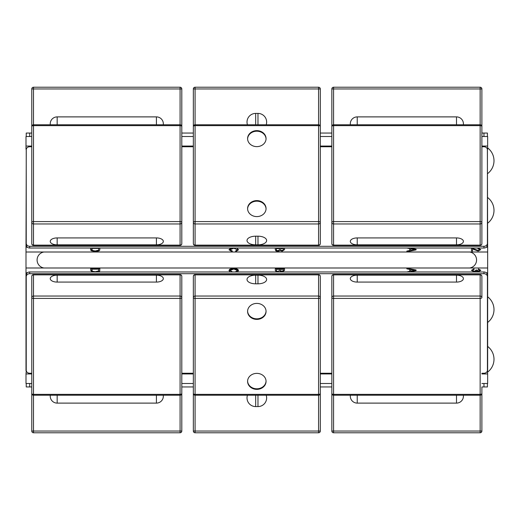 <?xml version="1.0" encoding="UTF-8"?>
<svg xmlns="http://www.w3.org/2000/svg" width="520" height="520" viewBox="0 0 520 520"><rect width="100%" height="100%" fill="white"/><g stroke="black" fill="none" stroke-linecap="round" stroke-linejoin="round"><path stroke-width="0.78" d="M471.4 270.329L474.006 268.86L474.149 269.425L472.335 270.335L474.266 271.291L476.06 270.387L475.93 269.978L476.925 270.049L478.452 271.083L479.895 270.315L478.225 269.483L478.433 268.925L480.825 270.315L478.433 271.661L476.56 271.024L474.286 271.882L471.4 270.329L474.006 268.86L474.149 269.425M476.912 270.14L478.452 271.076L479.895 270.315M475.93 269.978L476.925 270.043M472.335 270.342L474.266 271.284L476.06 270.381M478.433 268.925L480.825 270.309M478.225 269.483L478.433 268.918M472.57 251.056L471.478 251.056L471.478 248.027L471.478 251.069L472.57 251.069L472.57 248.794L474.344 249.691L472.57 248.807M480.747 249.613L478.185 251.05L474.344 249.697L478.185 251.062L480.747 249.619L478.075 248.125L477.958 248.709L479.81 249.607L477.958 248.697M471.478 248.02L478.212 250.478L479.81 249.607M487.65 383.494L487.65 373.945L481.884 373.945M331.844 373.945L320.3 373.945M193.349 373.945L181.805 373.945M31.772 373.945L26 373.945L26 383.494M92.209 271.973L90.63 270.218L90.63 268.548L99.866 268.561L99.73 270.966L98.338 271.973M91.722 270.159L92.372 271.278L95.316 271.739L98.585 270.92L98.774 269.172L91.722 269.165L92.372 271.284L95.316 271.745L98.585 270.933L98.774 269.165M91.722 269.165L91.722 270.147M90.63 268.548L99.866 268.548M276.471 271.973L275.294 270.465L275.294 268.704L284.525 268.71L284.525 270.433L282.159 271.967L280.202 271.317L279.351 271.973M275.294 268.704L284.525 268.704M276.38 269.315L276.425 270.881L277.972 271.57L279.558 270.394L279.558 269.315L276.38 269.315L276.425 270.894L277.972 271.557L279.558 270.381M279.558 270.394L279.558 269.328M280.651 270.322L280.755 270.907L282.022 271.375L283.433 270.244L283.433 269.328L280.651 269.315L280.755 270.894L282.022 271.362L283.433 270.238L283.433 269.315M280.651 269.315L280.651 270.309M235.631 271.973L237.471 270.543L233.818 269.002L230.016 270.491L232.369 271.856M235.541 271.784L237.471 270.543M228.969 270.55L229.58 269.341L231.335 268.625L236.327 268.658L237.965 269.445L238.518 270.562L237.354 271.973M230.145 271.973L228.969 270.543L233.811 268.372L238.518 270.556M230.016 270.504L232.303 271.973M409.656 271.303L406.861 271.973L409.656 271.317L409.656 269.367L406.861 268.866L406.861 268.222L416.098 269.997L416.098 270.654L409.637 271.973M406.861 268.866L406.861 268.216L416.098 269.99L416.098 270.654M410.651 271.115L415.123 270.315L410.651 269.548L410.651 271.115L415.123 270.303M99.866 248.027L99.73 250.185L99.067 250.861L95.297 251.589L91.253 250.731L90.792 250.185L90.63 248.027L90.63 249.451L95.297 251.602L99.067 250.874L99.73 250.198L99.866 248.027M98.774 248.385L91.722 248.385L92.372 250.51L95.316 250.972L98.585 250.153L98.774 248.397L91.722 248.397M275.294 249.685L275.294 248.027L275.294 249.697L277.966 251.427L275.906 250.939L275.294 249.685M276.425 250.114L277.972 250.796L279.558 249.613L279.558 248.547L276.38 248.547L276.425 250.114M276.38 248.547L279.558 248.547M280.755 250.127L282.022 250.594L283.433 249.47L283.433 248.547L280.651 248.547L280.755 250.127M280.651 248.547L283.433 248.547M284.525 248.027L284.525 249.659L282.159 251.199L280.202 250.549L277.966 251.427L280.202 250.542L282.159 251.199L284.525 249.659L284.525 248.027M236.815 248.027L238.518 249.789L235.833 251.602L235.541 251.011L237.471 249.775L233.818 248.228L230.451 248.931L230.016 249.717L232.369 251.076L232.056 251.68L228.969 249.769L230.666 248.027M238.518 249.789L235.833 251.615L235.547 251.011M232.369 251.076L232.056 251.686L228.969 249.775M237.471 249.763L233.818 248.235L230.016 249.724M409.884 248.027L416.098 249.223L416.098 249.873L406.861 251.758L406.861 251.076L409.656 250.536L409.656 248.606L406.861 248.027L409.656 248.606M415.123 249.529L410.651 248.768L410.651 250.347L415.123 249.542L410.651 248.781M416.098 249.223L416.098 249.886L406.861 251.771L406.861 251.076M487.65 373.945L487.376 370.721M26.273 370.721L26 373.945M487.65 370.721L487.65 267.995L26 267.995L26 370.721M487.65 272.772L486.31 272.772M27.339 272.772L26 272.772M487.65 267.995L487.65 247.228L486.31 247.228M27.339 247.228L26 247.228L26 267.995M487.65 252.005L26 252.005M487.65 247.228L487.376 149.279M26.273 149.279L26 247.228M487.65 149.279L487.65 136.506M26 136.506L26 149.279M31.772 146.055L26 146.055M331.844 146.055L320.3 146.055M193.349 146.055L181.805 146.055M487.65 146.055L481.884 146.055M44.005 267.995A8.079 8.079 0 0 1 44.005 252.005M469.651 252.005A8.079 8.079 0 0 1 469.651 267.995M320.3 88.959A1.729 1.729 0 0 0 318.572 87.224L195.078 87.224A1.729 1.729 0 0 0 193.349 88.959A1.729 1.729 0 0 1 195.078 87.224L195.078 88.959L320.3 88.959L320.3 133.048L331.844 133.048L331.844 131.313L331.844 133.048M318.572 87.224L318.572 124.774L195.078 124.774A1.729 1.729 0 0 0 193.349 126.503A1.729 0.865 0 0 1 195.078 125.638L195.078 88.959L193.349 88.959L193.349 133.048L181.805 133.048L181.805 88.959A1.729 1.729 0 0 0 180.076 87.224L33.501 87.224A1.729 1.729 0 0 0 31.772 88.959L31.772 131.313M247.442 124.774A8.658 8.658 0 0 1 255.678 113.419L257.978 113.419A8.658 8.658 0 0 1 266.208 124.774M331.844 88.959L333.574 88.959L333.574 87.224L480.149 87.224A1.729 1.729 0 0 1 481.884 88.959A1.729 1.729 0 0 0 480.149 87.224L333.574 87.224A1.729 1.729 0 0 0 331.844 88.959L331.844 131.313M481.884 136.506L487.422 136.506L487.422 133.048L481.884 133.048L481.884 88.959L480.149 88.959L480.149 125.638A1.729 0.865 0 0 1 481.884 126.503L481.884 147.68M350.376 124.774A6.923 6.923 0 0 1 357.234 116.89L456.495 116.89A6.923 6.923 0 0 1 463.346 124.774M50.303 124.774A6.923 6.923 0 0 1 57.161 116.89L156.416 116.89A6.923 6.923 0 0 1 163.274 124.774M29.692 133.048L29.692 136.506L26.234 136.506L26.234 133.048L31.772 133.048M29.692 136.506L31.772 136.506M181.805 136.506L193.349 136.506M320.3 136.506L331.844 136.506M487.422 133.048L487.422 136.506M247.598 208.884A9.23 7.995 180 0 1 256.828 201.175A9.23 7.995 180 0 1 266.052 208.884M247.598 138.918A9.23 7.995 180 0 1 256.828 131.209A9.23 7.995 180 0 1 266.052 138.918M193.349 126.503L193.349 243.633A1.729 1.729 0 0 0 195.078 245.362L195.078 245.135A1.729 1.502 180 0 1 193.349 243.633M320.3 243.633A1.729 1.502 180 0 1 318.572 245.135L318.572 245.362A1.729 1.729 0 0 0 320.3 243.633L320.3 126.503A1.729 1.729 0 0 0 318.572 124.774L318.572 125.638A1.729 0.865 0 0 1 320.3 126.503M255.678 244.849A8.658 4.329 0 0 1 247.858 242.379A8.658 4.329 0 0 1 248.944 237.79A8.658 4.329 0 0 1 255.678 236.184L257.978 236.184A8.658 4.329 0 0 1 264.706 237.79A8.658 4.329 0 0 1 265.792 242.379A8.658 4.329 0 0 1 257.978 244.849L255.678 244.849L255.678 236.184M256.828 200.603A9.23 7.995 180 0 1 266.058 208.598A9.23 7.995 180 0 1 256.828 216.593A9.23 7.995 180 0 1 247.592 208.598A9.23 7.995 180 0 1 256.828 200.603M256.828 146.627A9.23 7.995 180 0 1 247.592 138.632A9.23 7.995 180 0 1 256.828 130.637A9.23 7.995 180 0 1 266.058 138.632A9.23 7.995 180 0 1 256.828 146.627M481.884 243.633A1.729 1.502 180 0 1 480.149 245.135L480.149 245.362A1.729 1.729 0 0 0 481.884 243.633L481.884 126.503A1.729 1.729 0 0 0 480.149 124.774L333.574 124.774L333.574 88.959L480.149 88.959L480.149 87.224M331.844 126.503A1.729 0.865 0 0 1 333.574 125.638L333.574 124.774A1.729 1.729 0 0 0 331.844 126.503L331.844 243.633A1.729 1.729 0 0 0 333.574 245.362L333.574 245.135A1.729 1.502 180 0 1 331.844 243.633M456.495 237.919A6.923 3.458 0 0 1 459.524 238.27A6.923 3.458 0 0 1 463.236 242.158A6.923 3.458 0 0 1 456.495 244.842L357.234 244.842A6.923 3.458 0 0 1 350.487 242.158A6.923 3.458 0 0 1 354.204 238.27A6.923 3.458 0 0 1 357.234 237.919L456.495 237.919L456.495 244.842M31.772 126.503A1.729 0.865 0 0 1 33.501 125.638L33.501 124.774A1.729 1.729 0 0 0 31.772 126.503L31.772 243.633A1.729 1.729 0 0 0 33.501 245.362L33.501 245.135A1.729 1.502 180 0 1 31.772 243.633M181.805 243.633A1.729 1.502 180 0 1 180.076 245.135L180.076 245.362A1.729 1.729 0 0 0 181.805 243.633L181.805 126.503A1.729 1.729 0 0 0 180.076 124.774L180.076 125.638A1.729 0.865 0 0 1 181.805 126.503M57.161 244.842A6.923 3.458 0 0 1 50.414 242.158A6.923 3.458 0 0 1 54.126 238.27A6.923 3.458 0 0 1 57.161 237.919L156.416 237.919A6.923 3.458 0 0 1 159.452 238.27A6.923 3.458 0 0 1 163.163 242.158A6.923 3.458 0 0 1 156.416 244.842L57.161 244.842L57.161 237.919M31.772 146.751L29.692 146.751A3.465 2.997 0 0 0 26.234 149.747L26.234 243.302A3.465 2.997 0 0 0 29.692 246.298L483.957 246.298A3.465 2.997 0 0 0 487.422 243.302L487.422 149.747A3.465 2.997 0 0 0 483.957 146.751L481.884 146.751M331.844 146.751L320.3 146.751M193.349 146.751L181.805 146.751M26.234 243.302L26.234 245.031A3.465 2.997 0 0 0 29.692 248.027L483.957 248.027A3.465 2.997 0 0 0 487.422 245.031L487.422 243.302M266.052 381.082A9.23 7.995 0 0 1 256.828 388.791A9.23 7.995 0 0 1 247.598 381.082M266.052 311.116A9.23 7.995 0 0 1 256.828 318.825A9.23 7.995 0 0 1 247.598 311.116M193.349 276.367A1.729 1.502 0 0 1 195.078 274.865L195.078 274.638A1.729 1.729 0 0 0 193.349 276.367L193.349 393.497A1.729 1.729 0 0 0 195.078 395.226L195.078 394.362A1.729 0.865 180 0 1 193.349 393.497M320.3 393.497A1.729 0.865 180 0 1 318.572 394.362L318.572 395.226A1.729 1.729 0 0 0 320.3 393.497L320.3 276.367A1.729 1.729 0 0 0 318.572 274.638L318.572 274.865A1.729 1.502 0 0 1 320.3 276.367M255.678 283.816A8.658 4.329 180 0 1 248.944 282.211A8.658 4.329 180 0 1 247.858 277.622A8.658 4.329 180 0 1 255.678 275.151L257.978 275.151A8.658 4.329 180 0 1 265.792 277.622A8.658 4.329 180 0 1 264.706 282.211A8.658 4.329 180 0 1 257.978 283.816L255.678 283.816L255.678 275.151M256.828 373.373A9.23 7.995 0 0 1 266.058 381.368A9.23 7.995 0 0 1 256.828 389.363A9.23 7.995 0 0 1 247.592 381.368A9.23 7.995 0 0 1 256.828 373.373M256.828 319.397A9.23 7.995 0 0 1 247.592 311.402A9.23 7.995 0 0 1 256.828 303.407A9.23 7.995 0 0 1 266.058 311.402A9.23 7.995 0 0 1 256.828 319.397M481.884 297.544A1.729 1.502 180 0 0 480.149 296.043L480.149 298.409A1.729 0.865 0 0 0 481.884 297.544L481.884 276.367A1.729 1.729 0 0 0 480.149 274.638L480.149 274.865A1.729 1.502 0 0 1 481.884 276.367M331.844 276.367A1.729 1.502 0 0 1 333.574 274.865L333.574 274.638A1.729 1.729 0 0 0 331.844 276.367L331.844 393.497A1.729 1.729 0 0 0 333.574 395.226L333.574 394.362A1.729 0.865 180 0 1 331.844 393.497M456.495 275.158A6.923 3.458 180 0 1 463.236 277.843A6.923 3.458 180 0 1 459.524 281.73A6.923 3.458 180 0 1 456.495 282.081L357.234 282.081A6.923 3.458 180 0 1 354.204 281.73A6.923 3.458 180 0 1 350.487 277.843A6.923 3.458 180 0 1 357.234 275.158L456.495 275.158L456.495 282.081M31.772 276.367A1.729 1.502 0 0 1 33.501 274.865L33.501 274.638A1.729 1.729 0 0 0 31.772 276.367L31.772 393.497A1.729 1.729 0 0 0 33.501 395.226L33.501 394.362A1.729 0.865 180 0 1 31.772 393.497M181.805 393.497A1.729 0.865 180 0 1 180.076 394.362L180.076 395.226A1.729 1.729 0 0 0 181.805 393.497L181.805 276.367A1.729 1.729 0 0 0 180.076 274.638L180.076 274.865A1.729 1.502 0 0 1 181.805 276.367M57.161 282.081A6.923 3.458 180 0 1 54.126 281.73A6.923 3.458 180 0 1 50.414 277.843A6.923 3.458 180 0 1 57.161 275.158L156.416 275.158A6.923 3.458 180 0 1 163.163 277.843A6.923 3.458 180 0 1 159.452 281.73A6.923 3.458 180 0 1 156.416 282.081L57.161 282.081L57.161 275.158M481.884 373.25L483.957 373.25A3.465 2.997 180 0 0 487.422 370.253L487.422 276.699A3.465 2.997 180 0 0 483.957 273.702L29.692 273.702A3.465 2.997 180 0 0 26.234 276.699L26.234 370.253A3.465 2.997 180 0 0 29.692 373.25L31.772 373.25M181.805 373.25L193.349 373.25M320.3 373.25L331.844 373.25M487.422 276.699L487.422 274.969A3.465 2.997 180 0 0 483.957 271.973L29.692 271.973A3.465 2.997 180 0 0 26.234 274.969L26.234 276.699M31.772 383.494L26.234 383.494L26.234 386.951L31.772 386.951L31.772 431.041A1.729 1.729 0 0 0 33.501 432.776L180.076 432.776A1.729 1.729 0 0 0 181.805 431.041L181.805 386.951L193.349 386.951L193.349 431.041L195.078 431.041L195.078 395.226L318.572 395.226L318.572 431.041L195.078 431.041L195.078 432.776A1.729 1.729 0 0 1 193.349 431.041A1.729 1.729 0 0 0 195.078 432.776L318.572 432.776A1.729 1.729 0 0 0 320.3 431.041L320.3 388.687L320.3 431.041L318.572 431.041L318.572 432.776M266.208 395.226A8.658 8.658 0 0 1 257.978 406.582L255.678 406.582A8.658 8.658 0 0 1 247.442 395.226M331.844 431.041A1.729 1.729 0 0 0 333.574 432.776L480.149 432.776A1.729 1.729 0 0 0 481.884 431.041A1.729 1.729 0 0 1 480.149 432.776L480.149 431.041L331.844 431.041L331.844 386.951L320.3 386.951L320.3 388.687M481.884 431.041L481.884 388.687L481.884 431.041L480.149 431.041L480.149 395.226A1.729 1.729 0 0 0 481.884 393.497L481.884 386.951L481.884 393.497A1.729 0.865 180 0 1 480.149 394.362L480.149 395.226L333.574 395.226L333.574 432.776M463.346 395.226A6.923 6.923 0 0 1 456.495 403.111L357.234 403.111A6.923 6.923 0 0 1 350.376 395.226M181.805 386.951L181.805 431.041L180.076 431.041L180.076 432.776M163.274 395.226A6.923 6.923 0 0 1 156.416 403.111L57.161 403.111A6.923 6.923 0 0 1 50.303 395.226M483.957 386.951L483.957 383.494L487.422 383.494L487.422 386.951L481.884 386.951M483.957 383.494L481.884 383.494M331.844 383.494L320.3 383.494M193.349 383.494L181.805 383.494M257.978 124.774L257.978 113.419M255.678 124.774L255.678 113.419M357.234 124.774L357.234 116.89M456.495 124.774L456.495 116.89M180.076 87.224L180.076 88.959L181.805 88.959M31.772 88.959L33.501 88.959L33.501 87.224M33.501 124.774L33.501 88.959L180.076 88.959L180.076 124.774L33.501 124.774M156.416 124.774L156.416 116.89M57.161 124.774L57.161 116.89M483.957 133.048L483.957 136.506M318.572 221.592L318.572 223.958A1.729 1.502 0 0 0 320.3 222.456A1.729 0.865 180 0 0 318.572 221.592L195.078 221.592A1.729 0.865 180 0 0 193.349 222.456A1.729 1.502 0 0 0 195.078 223.958L195.078 125.638L318.572 125.638L318.572 221.592M318.572 245.135L195.078 245.135L195.078 223.958L318.572 223.958L318.572 245.135M257.978 244.849L257.978 236.184M333.574 221.592A1.729 0.865 180 0 0 331.844 222.456A1.729 1.502 0 0 0 333.574 223.958L333.574 125.638L480.149 125.638L480.149 223.958A1.729 1.502 0 0 0 481.884 222.456A1.729 0.865 180 0 0 480.149 221.592L333.574 221.592M480.149 223.958L480.149 245.135L333.574 245.135L333.574 223.958L480.149 223.958M357.234 244.842L357.234 237.919M180.076 221.592L180.076 223.958A1.729 1.502 0 0 0 181.805 222.456A1.729 0.865 180 0 0 180.076 221.592L33.501 221.592A1.729 0.865 180 0 0 31.772 222.456A1.729 1.502 0 0 0 33.501 223.958L33.501 125.638L180.076 125.638L180.076 221.592M180.076 245.135L33.501 245.135L33.501 223.958L180.076 223.958L180.076 245.135M156.416 244.842L156.416 237.919M29.692 246.298L29.692 248.027M483.957 246.298L483.957 248.027M318.572 298.409A1.729 0.865 0 0 0 320.3 297.544A1.729 1.502 180 0 0 318.572 296.043L318.572 394.362L195.078 394.362L195.078 296.043A1.729 1.502 180 0 0 193.349 297.544A1.729 0.865 0 0 0 195.078 298.409L318.572 298.409M195.078 274.865L318.572 274.865L318.572 296.043L195.078 296.043L195.078 274.865M257.978 275.151L257.978 283.816M333.574 298.409L333.574 296.043A1.729 1.502 180 0 0 331.844 297.544A1.729 0.865 0 0 0 333.574 298.409L480.149 298.409L480.149 394.362L333.574 394.362L333.574 298.409M333.574 274.865L480.149 274.865L480.149 296.043L333.574 296.043L333.574 274.865M357.234 275.158L357.234 282.081M180.076 298.409A1.729 0.865 0 0 0 181.805 297.544A1.729 1.502 180 0 0 180.076 296.043L180.076 394.362L33.501 394.362L33.501 296.043A1.729 1.502 180 0 0 31.772 297.544A1.729 0.865 0 0 0 33.501 298.409L180.076 298.409M33.501 296.043L33.501 274.865L180.076 274.865L180.076 296.043L33.501 296.043M156.416 275.158L156.416 282.081M483.957 273.702L483.957 271.973M29.692 273.702L29.692 271.973M257.978 395.226L257.978 406.582M255.678 395.226L255.678 406.582M357.234 395.226L357.234 403.111M456.495 395.226L456.495 403.111M33.501 432.776L33.501 431.041L31.772 431.041M33.501 431.041L33.501 395.226L180.076 395.226L180.076 431.041L33.501 431.041M156.416 395.226L156.416 403.111M57.161 395.226L57.161 403.111M29.692 386.951L29.692 383.494M487.65 372.093A16.159 16.159 0 0 0 487.65 346.418M487.65 322.465A16.159 16.159 0 0 0 487.65 296.79M487.65 223.21A16.159 16.159 0 0 0 487.65 197.535M487.65 173.583A16.159 16.159 0 0 0 487.65 147.907M318.572 245.362L195.078 245.362M480.149 245.362L333.574 245.362M180.076 245.362L33.501 245.362M195.078 274.638L318.572 274.638M333.574 274.638L480.149 274.638M33.501 274.638L180.076 274.638"/></g></svg>

